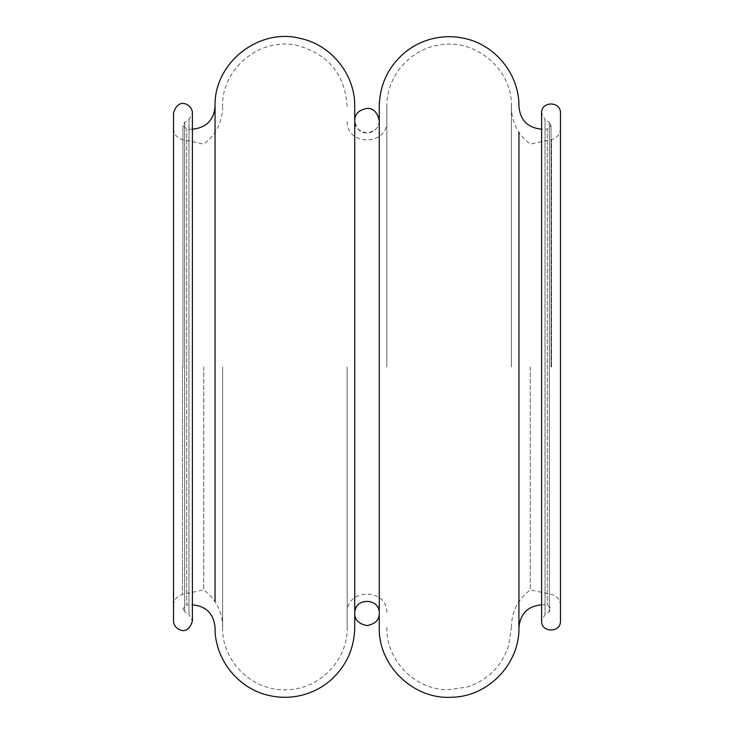<?xml version="1.0" encoding="UTF-8"?>
<svg xmlns="http://www.w3.org/2000/svg" width="734" height="734" viewBox="0 0 734 734"><rect width="100%" height="100%" fill="white"/><g stroke="black" fill="none" stroke-linecap="round" stroke-linejoin="round"><path stroke-width="0.55" stroke-dasharray="3.67 2.75" d="M173.536 113.137L173.536 620.863M192.409 129.184L186.748 129.184L182.977 125.413L184.702 122.239L188.968 119.477L192.409 113.137L192.409 620.863L188.968 614.523L188.968 119.477L188.968 614.523L184.702 611.761L184.702 122.239L184.702 611.761L182.977 608.587L186.748 604.816L186.748 129.184L186.748 604.816L192.409 604.816L192.409 129.184L192.409 604.816M215.062 106.531L215.062 601.66M354.733 106.531L354.733 627.469M222.613 367L222.613 627.469L222.613 367M347.182 367L347.182 627.469L347.182 367M203.74 367L203.74 589.907L203.74 367M386.818 367L386.818 106.531L386.818 367M379.267 627.469L379.267 120.688C378.845 126.982 375.597 130.982 369.541 132.689C364.697 133.221 357.247 133.579 354.733 120.688L354.733 613.312C355.981 604.421 361.073 600.458 370.019 601.421C375.808 603.275 378.891 607.238 379.267 613.312L379.267 106.531M560.464 620.863L560.464 113.137M541.591 604.816L547.252 604.816L551.023 608.587L549.298 611.761L545.032 614.523L541.591 620.863L541.591 113.137L545.032 119.477L545.032 614.523L545.032 119.477L549.298 122.239L549.298 611.761L549.298 122.239L551.023 125.413L547.252 129.184L547.252 604.816L547.252 129.184L541.591 129.184L541.591 604.816L541.591 129.184M518.938 627.469L518.938 132.34M511.387 367L511.387 106.531L511.387 367M530.26 367L530.26 589.907L530.26 367M182.509 367L182.509 594.412L182.509 367M551.491 367L551.491 139.588L551.491 367M182.977 367L182.977 125.413L182.977 367M222.613 627.469C221.705 661.371 252.725 691.556 286.59 689.731C319.262 689.648 347.989 660.132 347.182 627.469M347.182 106.531C345.035 74.629 328.584 54.325 297.821 45.609C260.763 36.416 221.31 68.372 222.613 106.531M173.536 605.495C173.93 599.696 176.922 595.999 182.509 594.412L203.74 589.907C215.934 599.137 222.228 611.404 222.613 626.698M173.536 128.505C173.93 134.304 176.922 138.001 182.509 139.588L203.74 144.093C215.934 134.863 222.228 122.596 222.613 107.302M347.182 613.312C345.953 587.741 388.047 587.741 386.818 613.312M386.818 120.688C388.047 146.259 345.953 146.259 347.182 120.688M551.023 367L551.023 125.413L551.023 367M511.387 106.531C512.598 69.335 475.118 37.7 438.648 45.132C409.471 49.517 386.24 77.033 386.818 106.531M386.818 627.469C386.001 660.288 415.004 689.887 447.823 689.74L467.127 687.088C487.706 680.253 501.515 666.582 508.543 646.067L511.387 627.469M560.464 128.505C560.07 134.304 557.078 138.001 551.491 139.588L530.26 144.093C518.066 134.863 511.772 122.596 511.387 107.302M560.464 605.495C560.07 599.696 557.078 595.999 551.491 594.412L530.26 589.907C518.066 599.137 511.772 611.404 511.387 626.698M379.267 120.688C379.643 126.872 375.606 130.955 367.147 132.955C358.614 131.221 354.476 127.129 354.733 120.688L354.733 613.312"/><path stroke-width="1.1" d="M173.536 620.863L173.536 113.137C178.325 95.97 192.84 105.164 192.409 113.137L192.409 620.863C187.629 638.02 173.114 628.845 173.536 620.863M215.062 601.66L215.062 106.531C213.722 120.293 206.171 127.844 192.409 129.184M192.409 604.816C206.171 606.156 213.722 613.707 215.062 627.469C214.475 659.554 238.926 689.721 270.451 695.786C281.003 697.988 291.517 697.786 301.977 695.181C312.427 692.511 321.776 687.703 330.025 680.757C346.081 666.619 354.311 648.856 354.733 627.469L354.733 106.531C355.293 74.84 331.484 44.976 300.463 38.452C258.671 27.369 213.566 63.317 215.062 106.531M560.464 113.137L560.464 620.863C561.042 633.038 541.004 633.029 541.591 620.863L541.591 113.137C541.004 100.962 561.042 100.971 560.464 113.137M518.938 132.34L518.938 627.469C520.278 613.707 527.829 606.156 541.591 604.816M541.591 129.184C527.829 127.844 520.278 120.293 518.938 106.531C519.525 74.446 495.074 44.279 463.549 38.214C452.997 36.012 442.483 36.214 432.023 38.819C421.573 41.489 412.224 46.297 403.975 53.243C387.919 67.381 379.689 85.144 379.267 106.531L379.267 627.469C378.212 665.866 413.728 699.915 452.052 697.236C488.303 696.584 519.81 663.71 518.938 627.469M379.267 613.312C379.368 619.872 375.276 623.964 367 625.579C358.761 624.001 354.669 619.918 354.733 613.312C353.971 597.485 380.029 597.485 379.267 613.312L379.267 120.688C377.313 112.128 373.221 108.036 367 108.421C358.761 109.999 354.669 114.082 354.733 120.688L354.733 120.688"/></g></svg>
